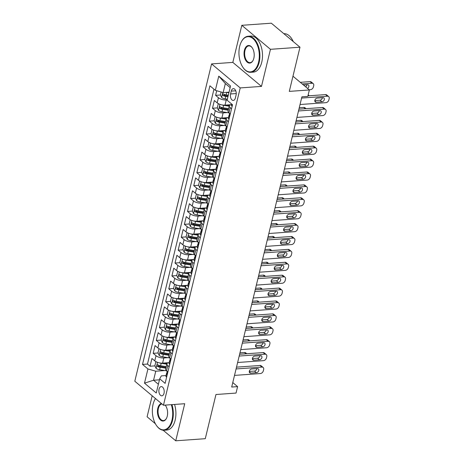 <?xml version="1.0" encoding="UTF-8"?>
<svg xmlns="http://www.w3.org/2000/svg" width="464" height="464" viewBox="0 0 464 464"><rect width="100%" height="100%" fill="white"/><g stroke="black" fill="none" stroke-linecap="round" stroke-linejoin="round"><path stroke-width="0.7" d="M164.018 393.298A4.628 2.656 -94.1 0 0 161.211 386.605A4.628 2.656 -94.1 0 0 159.065 389.145A4.628 2.656 -94.1 0 0 161.872 395.838A4.628 2.656 -94.1 0 0 164.018 393.298M152.18 395.786L147.1 416.794L155.388 423.742M211.578 63.916L134.809 381.234L163.456 405.234L240.224 87.922L211.578 63.916L232.835 62.396L261.481 86.403L270.454 49.317L241.808 25.311L232.835 62.396M241.808 25.311L271.336 23.2L299.982 47.206L289.298 91.385L309.372 89.946L292.97 76.2M163.137 430.232L175.746 440.8L205.274 438.689L215.963 394.51L236.043 393.072L237.603 386.622L232.777 382.58M270.454 49.317L299.982 47.206M216.717 90.735L215.598 95.352L220.452 95.01M224.083 94.749L225.15 94.673M231.559 108.727L230.19 107.584A5.783 2.303 -166.4 0 1 229.291 105.885A5.783 2.303 -166.4 0 1 231.559 104.673L224.994 105.137A5.783 2.303 -166.4 0 1 217.175 102.88L214.351 100.514L212.477 108.251L217.332 107.909M220.963 107.648L222.03 107.573M228.439 121.626L227.07 120.483A5.783 2.303 -166.4 0 1 226.171 118.784A5.783 2.303 -166.4 0 1 228.439 117.572L221.873 118.036A5.783 2.303 13.6 0 1 214.055 115.78L211.23 113.413L209.357 121.15L214.211 120.802M217.842 120.547L218.909 120.466M225.318 134.525L223.95 133.383A5.783 2.303 -166.4 0 1 223.051 131.683A5.783 2.303 -166.4 0 1 225.318 130.471L218.753 130.935A5.783 2.303 13.6 0 1 210.934 128.679L208.11 126.312L206.236 134.05L211.091 133.702M214.722 133.446L215.789 133.365M222.198 147.424L220.829 146.282A5.783 2.303 -166.4 0 1 219.93 144.582A5.783 2.303 -166.4 0 1 222.198 143.37L215.632 143.834A5.783 2.303 13.6 0 1 207.814 141.578L204.989 139.212L203.116 146.949L207.971 146.601M211.601 146.346L212.669 146.264M219.078 156.264L212.512 156.733A5.783 2.303 13.6 0 1 204.694 154.477L201.869 152.111L199.996 159.848L204.85 159.5M208.481 159.239L209.548 159.164M215.957 173.223L214.588 172.08A5.783 2.303 -166.4 0 1 213.689 170.381A5.783 2.303 -166.4 0 1 215.957 169.169L209.392 169.633A5.783 2.303 13.6 0 1 201.573 167.376L198.749 165.01L196.875 172.747L201.73 172.399M205.361 172.138L206.428 172.063M212.837 186.122L211.468 184.979A5.783 2.303 -166.4 0 1 210.569 183.28A5.783 2.303 -166.4 0 1 212.837 182.068L206.271 182.532A5.783 2.303 13.6 0 1 198.453 180.276L195.622 177.909L193.755 185.646L198.604 185.298M202.24 185.037L203.307 184.962M209.716 199.021L208.348 197.879A5.783 2.303 -166.4 0 1 207.449 196.179A5.783 2.303 -166.4 0 1 209.716 194.967L203.151 195.431A5.783 2.303 13.6 0 1 195.332 193.175L192.502 190.808L190.634 198.546L195.483 198.198M199.12 197.937L200.187 197.861M206.596 211.92L205.227 210.778A5.783 2.303 -166.4 0 1 204.328 209.078A5.783 2.303 -166.4 0 1 206.596 207.866L200.03 208.33A5.783 2.303 13.6 0 1 192.212 206.074L189.382 203.708L187.514 211.445L192.363 211.097M195.999 210.836L197.067 210.76M203.476 220.76L196.91 221.229A5.783 2.303 13.6 0 1 189.092 218.973L186.261 216.607L184.394 224.344L189.242 223.996M192.879 223.735L193.946 223.66M200.355 237.719L198.986 236.576A5.783 2.303 -166.4 0 1 198.087 234.877A5.783 2.303 -166.4 0 1 200.349 233.665L193.79 234.129A5.783 2.303 13.6 0 1 185.971 231.872L183.141 229.506L181.273 237.243L186.122 236.895M189.759 236.634L190.826 236.559M197.229 250.618L195.866 249.47A5.783 2.303 -166.4 0 1 194.967 247.776A5.783 2.303 -166.4 0 1 197.229 246.564L190.669 247.028A5.783 2.303 13.6 0 1 182.851 244.772L180.02 242.399L178.153 250.142L183.002 249.794M186.638 249.533L187.705 249.458M194.114 259.457L187.549 259.927A5.783 2.303 13.6 0 1 179.73 257.671L176.9 255.299L175.027 263.042L179.881 262.694M183.518 262.433L184.585 262.357M190.988 276.416L189.625 275.268A5.783 2.303 -166.4 0 1 188.726 273.574A5.783 2.303 -166.4 0 1 190.988 272.362L184.428 272.826A5.783 2.303 13.6 0 1 176.61 270.57L173.78 268.198L171.906 275.941L176.761 275.593M180.397 275.332L181.465 275.256M187.874 285.256L181.308 285.725A5.783 2.303 13.6 0 1 173.484 283.469L170.659 281.097L168.786 288.84L173.64 288.492M177.277 288.231L178.338 288.156M184.747 302.215L183.384 301.066A5.783 2.303 -166.4 0 1 182.485 299.367A5.783 2.303 -166.4 0 1 184.747 298.161L178.188 298.625A5.783 2.303 13.6 0 1 170.363 296.368L167.539 293.996L165.665 301.739L170.52 301.391M174.157 301.13L175.218 301.055M181.627 315.114L180.264 313.966A5.783 2.303 -166.4 0 1 179.365 312.266A5.783 2.303 -166.4 0 1 181.627 311.054L175.067 311.524A5.783 2.303 13.6 0 1 167.243 309.268L164.418 306.895L162.545 314.638L167.4 314.29M171.036 314.029L172.098 313.954M178.507 328.013L177.144 326.865A5.783 2.303 -166.4 0 1 176.245 325.165A5.783 2.303 -166.4 0 1 178.507 323.953L171.947 324.423A5.783 2.303 13.6 0 1 164.123 322.161L161.298 319.795L159.425 327.538L164.279 327.19M167.916 326.929L168.977 326.853M175.386 340.912L174.023 339.764A5.783 2.303 -166.4 0 1 173.124 338.065A5.783 2.303 -166.4 0 1 175.386 336.852L168.826 337.322A5.783 2.303 13.6 0 1 161.002 335.06L158.178 332.694L156.304 340.437L161.159 340.089M164.795 339.828L165.857 339.752M172.266 353.812L170.903 352.663A5.783 2.303 -166.4 0 1 170.004 350.964A5.783 2.303 -166.4 0 1 172.266 349.752L165.706 350.221A5.783 2.303 13.6 0 1 157.882 347.959L155.057 345.593L153.184 353.33L158.038 352.988M161.675 352.727L162.736 352.652M309.372 89.946L307.812 96.396L301.907 96.819L231.693 387.046L237.603 386.622M231.258 91.112L230.573 93.954A4.483 2.575 -94.1 0 0 233.288 100.433A4.483 2.575 -94.1 0 0 235.37 97.974L236.06 95.137A4.483 2.575 -94.1 0 0 233.34 88.653A4.483 2.575 -94.1 0 0 231.258 91.112L235.747 90.793M166.025 375.544L161.327 375.881L159.697 378.815L165.12 383.357L232.522 104.742L227.105 100.201L230.538 86.008L218.764 76.148L215.337 90.341L209.914 85.799L142.512 364.414L147.929 368.955L155.753 371.212L153.567 380.242L158.381 384.273M159.697 378.815L156.264 393.008L144.495 383.142L147.929 368.955M168.003 357.663L163.833 357.959A5.783 2.303 -166.4 0 1 156.014 355.702L153.184 353.33M169.145 366.705L167.782 365.562A5.783 2.303 -166.4 0 1 166.883 363.863A5.783 2.303 -166.4 0 1 169.145 362.651L162.586 363.121L163.833 357.959M171.123 344.764L166.953 345.059A5.783 2.303 -166.4 0 1 159.135 342.803L156.304 340.437M174.244 331.864L170.073 332.16A5.783 2.303 -166.4 0 1 162.255 329.904L159.425 327.538M177.364 318.965L173.194 319.261A5.783 2.303 -166.4 0 1 165.375 317.005L162.545 314.638M180.484 306.066L176.314 306.362A5.783 2.303 -166.4 0 1 168.496 304.106L165.665 301.739M183.605 293.167L179.435 293.463A5.783 2.303 -166.4 0 1 171.616 291.206L168.786 288.84M186.725 280.268L182.555 280.563A5.783 2.303 -166.4 0 1 174.737 278.307L171.906 275.941M189.846 267.368L185.675 267.664A5.783 2.303 -166.4 0 1 177.857 265.408L175.027 263.042M192.966 254.469L188.796 254.765A5.783 2.303 -166.4 0 1 180.977 252.509L178.153 250.142M196.086 241.57L191.916 241.866A5.783 2.303 -166.4 0 1 184.098 239.61L181.273 237.243M199.207 228.671L195.037 228.967A5.783 2.303 -166.4 0 1 187.218 226.71L184.394 224.344M202.327 215.772L198.157 216.067A5.783 2.303 -166.4 0 1 190.339 213.811L187.514 211.445M205.448 202.872L201.277 203.168A5.783 2.303 -166.4 0 1 193.459 200.912L190.634 198.546M208.568 189.973L204.398 190.275A5.783 2.303 -166.4 0 1 196.579 188.013L193.755 185.646M211.688 177.074L207.518 177.376A5.783 2.303 -166.4 0 1 199.7 175.114L196.875 172.747M214.809 164.175L210.644 164.476A5.783 2.303 -166.4 0 1 202.82 162.214L199.996 159.848M217.929 151.276L213.765 151.577A5.783 2.303 -166.4 0 1 205.941 149.321L203.116 146.949M221.05 138.376L216.885 138.678A5.783 2.303 -166.4 0 1 209.061 136.422L206.236 134.05M224.17 125.477L220.006 125.779A5.783 2.303 -166.4 0 1 212.181 123.523L209.357 121.15M227.29 112.578L223.126 112.88A5.783 2.303 -166.4 0 1 215.302 110.623L212.477 108.251M227.174 99.911L226.246 99.98A5.783 2.303 -166.4 0 1 218.422 97.724L215.598 95.352M213.968 89.192L147.471 364.06L150.063 366.229L154.918 365.887M162.586 363.121A5.783 2.303 13.6 0 1 154.761 360.859L151.937 358.492L150.063 366.229M230.312 113.889L228.943 112.746A5.783 2.303 -166.4 0 1 228.044 111.047L229.291 105.885M226.171 118.784L224.924 123.946A5.783 2.303 13.6 0 0 225.823 125.645L227.192 126.788M223.051 131.683L221.804 136.845A5.783 2.303 13.6 0 0 222.703 138.539L224.071 139.687M219.93 144.582L218.683 149.744A5.783 2.303 13.6 0 0 219.582 151.438L220.951 152.586M219.078 160.324L217.709 159.181A5.783 2.303 -166.4 0 1 216.81 157.482A5.783 2.303 -166.4 0 1 219.078 156.269M216.81 157.482L215.563 162.644A5.783 2.303 13.6 0 0 216.462 164.337L217.825 165.486M213.689 170.381L212.442 175.543A5.783 2.303 13.6 0 0 213.341 177.236L214.704 178.385M210.569 183.28L209.322 188.436A5.783 2.303 13.6 0 0 210.221 190.136L211.584 191.284M207.449 196.179L206.202 201.335A5.783 2.303 13.6 0 0 207.101 203.035L208.464 204.183M204.328 209.078L203.081 214.235A5.783 2.303 13.6 0 0 203.98 215.934L205.343 217.082M203.476 224.82L202.107 223.677A5.783 2.303 -166.4 0 1 201.208 221.978A5.783 2.303 -166.4 0 1 203.47 220.765M201.208 221.978L199.961 227.134A5.783 2.303 13.6 0 0 200.86 228.833L202.223 229.982M198.087 234.877L196.84 240.033A5.783 2.303 13.6 0 0 197.739 241.732L199.102 242.881M194.967 247.776L193.72 252.932A5.783 2.303 13.6 0 0 194.619 254.632L195.982 255.774M194.109 263.517L192.746 262.369A5.783 2.303 -166.4 0 1 191.847 260.675A5.783 2.303 -166.4 0 1 194.109 259.463M191.847 260.675L190.6 265.831A5.783 2.303 13.6 0 0 191.499 267.531L192.862 268.673M188.726 273.574L187.479 278.731A5.783 2.303 13.6 0 0 188.378 280.43L189.741 281.573M187.868 289.316L186.505 288.167A5.783 2.303 -166.4 0 1 185.606 286.468A5.783 2.303 -166.4 0 1 187.868 285.261M185.606 286.468L184.359 291.63A5.783 2.303 13.6 0 0 185.258 293.329L186.621 294.472M182.485 299.367L181.238 304.529A5.783 2.303 13.6 0 0 182.137 306.228L183.5 307.371M179.365 312.266L178.118 317.428A5.783 2.303 13.6 0 0 179.017 319.128L180.38 320.27M176.245 325.165L174.998 330.327A5.783 2.303 13.6 0 0 175.891 332.027L177.26 333.169M173.124 338.065L171.877 343.227A5.783 2.303 13.6 0 0 172.77 344.926L174.139 346.069M170.004 350.964L168.751 356.126A5.783 2.303 13.6 0 0 169.65 357.825L171.019 358.968M166.883 363.863L165.631 369.025A5.783 2.303 13.6 0 0 166.53 370.724L167.898 371.867M230.15 87.597L225.342 83.566L223.155 92.597L215.337 90.341M229.042 92.174L223.155 92.597M261.481 86.403L240.224 87.922M175.746 440.8L184.718 403.715L163.456 405.234M159.454 379.819L153.567 380.242L144.495 383.142M164.882 370.556L155.753 371.212M158.555 365.626L159.616 365.551M147.471 364.06L142.512 364.414M225.342 83.566L218.764 76.148M301.606 98.072L327.451 96.222A2.894 2.071 130 0 1 328.686 96.587A2.894 2.071 130 0 1 329.191 98.635L328.877 99.922A2.894 2.071 130 0 1 325.89 102.672L300.046 104.522M328.686 96.587L326.749 94.963A2.894 2.071 -50 0 0 325.513 94.604L307.945 95.862M232.174 106.186L232.012 106.186A3.834 1.525 -166.4 0 1 231.455 105.096L231.704 104.058M322.921 97.689A2.314 1.659 -50 0 1 323.907 97.979A2.314 1.659 -50 0 1 324.075 100.241A2.314 1.659 -50 0 1 321.923 101.819L316.251 102.225A2.314 1.659 -50 0 1 315.265 101.935A2.314 1.659 -50 0 1 315.097 99.673A2.314 1.659 -50 0 1 317.248 98.095L322.921 97.689M322.422 97.724A2.314 1.659 -50 0 1 319.986 100.195L314.812 100.566M221.102 92.005L220.4 94.905L221.641 97.492A3.834 1.525 13.6 0 0 225.156 98.873L227.343 99.209M302.215 83.949L311.965 83.247A2.894 2.071 130 0 1 313.2 83.613A2.894 2.071 130 0 1 313.705 85.66L313.391 86.948A2.894 2.071 130 0 1 310.404 89.697L309.181 89.784M226.38 92.365A3.834 1.525 13.6 0 0 226.716 92.423L228.903 92.759M300.278 82.325L310.033 81.629A2.894 2.071 -50 0 1 311.263 81.989L313.2 83.613M305.625 86.803A2.314 1.659 130 0 0 306.936 84.75M228.311 95.213L226.125 94.876A3.834 1.525 -166.4 0 1 223.335 93.972C222.418 94.001 222.291 94.517 222.958 95.52A3.834 1.525 13.6 0 0 225.748 96.419L227.934 96.756M228.114 96.013L225.539 95.619A1.955 0.777 -166.4 0 1 224.657 95.398L222.958 95.52M223.335 93.972L222.993 93.885M307.557 88.427A2.314 1.659 130 0 0 308.421 85.005A2.314 1.659 130 0 0 307.435 84.715L303.468 84.999M258.57 62.211A17.644 10.133 -94.1 0 0 254.237 39.852A17.644 10.133 -94.1 0 0 241.135 42.259A17.644 10.133 -94.1 0 0 239.673 46.383A17.644 10.133 -94.1 0 0 242.933 67.35A17.644 10.133 -94.1 0 0 258.57 62.211M241.216 42.096A18.079 10.382 85.9 0 1 241.297 41.934A18.079 10.382 85.9 0 1 248.188 36.238A18.079 10.382 85.9 0 1 259.156 62.379A18.079 10.382 85.9 0 1 250.769 72.303A18.079 10.382 85.9 0 1 243.136 67.645A18.079 10.382 85.9 0 1 243.032 67.495M253.843 58.255A8.822 5.063 85.9 0 1 253.112 60.314A8.822 5.063 85.9 0 1 246.564 61.521A8.822 5.063 85.9 0 1 244.4 50.338A8.822 5.063 85.9 0 1 252.219 47.769A8.822 5.063 85.9 0 1 253.843 58.255M252.317 47.92A8.387 4.814 -94.1 0 0 248.878 45.901A8.387 4.814 -94.1 0 0 244.986 50.506A8.387 4.814 -94.1 0 0 250.073 62.634A8.387 4.814 -94.1 0 0 253.193 60.152M283.858 33.686L283.846 33.686A18.079 10.382 85.9 0 1 293.26 41.574M248.188 36.238L250.786 36.053A18.079 10.382 85.9 0 1 261.754 62.193A18.079 10.382 85.9 0 1 253.367 72.117L250.769 72.303M155.481 398.553A17.644 10.133 -94.1 0 0 154.541 400.2A17.644 10.133 -94.1 0 0 153.079 404.324A17.644 10.133 -94.1 0 0 156.333 425.291A17.644 10.133 -94.1 0 0 171.97 420.158A17.644 10.133 -94.1 0 0 171.326 404.672M154.622 400.043A18.079 10.382 85.9 0 1 154.698 399.881A18.079 10.382 85.9 0 1 155.446 398.524M171.953 404.631A18.079 10.382 85.9 0 1 172.556 420.326A18.079 10.382 85.9 0 1 164.169 430.25A18.079 10.382 85.9 0 1 156.536 425.587A18.079 10.382 85.9 0 1 156.438 425.442M165.167 405.113A8.822 5.063 85.9 0 1 165.619 405.716A8.822 5.063 85.9 0 1 167.249 416.196A8.822 5.063 85.9 0 1 166.518 418.261A8.822 5.063 85.9 0 1 159.97 419.462A8.822 5.063 85.9 0 1 157.801 408.285A8.822 5.063 85.9 0 1 161.408 403.518M161.872 403.906A8.387 4.814 -94.1 0 0 158.392 408.453A8.387 4.814 -94.1 0 0 163.479 420.581A8.387 4.814 -94.1 0 0 166.599 418.093M174.551 404.446A18.079 10.382 85.9 0 1 175.154 420.14A18.079 10.382 85.9 0 1 166.767 430.064L164.169 430.25M165.723 405.867A8.387 4.814 -94.1 0 0 165.103 405.118M298.485 110.971L324.33 109.121A2.894 2.071 130 0 1 325.566 109.487A2.894 2.071 130 0 1 326.07 111.534L325.757 112.822A2.894 2.071 130 0 1 322.77 115.571L296.925 117.421M325.566 109.487L323.628 107.863A2.894 2.071 -50 0 0 322.393 107.503L298.92 109.179M229.054 119.086L228.891 119.086A3.834 1.525 -166.4 0 1 228.334 117.995L228.926 115.542A3.834 1.525 13.6 0 0 229.054 116.139L229.21 116.238M319.8 110.589A2.314 1.659 -50 0 1 320.786 110.879A2.314 1.659 -50 0 1 320.955 113.141A2.314 1.659 -50 0 1 318.797 114.718L313.13 115.124A2.314 1.659 -50 0 1 312.144 114.834A2.314 1.659 -50 0 1 311.976 112.572A2.314 1.659 -50 0 1 314.128 110.995L319.8 110.589M229.552 114.939L229.413 115.008A3.834 1.525 13.6 0 0 228.926 115.542M229.407 116.11L229.054 116.139C229.581 116.133 229.703 115.617 229.425 114.591A3.834 1.525 -166.4 0 1 229.303 113.993L229.494 113.204M319.302 110.623A2.314 1.659 -50 0 1 316.866 113.094L311.692 113.465M295.365 123.871L321.21 122.02A2.894 2.071 130 0 1 322.445 122.386A2.894 2.071 130 0 1 322.95 124.433L322.637 125.721A2.894 2.071 130 0 1 319.65 128.47L293.805 130.32M322.445 122.386L320.508 120.762A2.894 2.071 -50 0 0 319.273 120.402L295.8 122.078M225.933 131.985L225.771 131.985A3.834 1.525 -166.4 0 1 225.214 130.889L225.806 128.441A3.834 1.525 13.6 0 0 225.927 129.038L226.09 129.131M316.68 123.488A2.314 1.659 -50 0 1 317.666 123.778A2.314 1.659 -50 0 1 317.834 126.04A2.314 1.659 -50 0 1 315.677 127.617L310.01 128.023A2.314 1.659 -50 0 1 309.024 127.733A2.314 1.659 -50 0 1 308.856 125.471A2.314 1.659 -50 0 1 311.008 123.894L316.68 123.488M226.432 127.832L226.293 127.907A3.834 1.525 13.6 0 0 225.806 128.441M226.287 129.009L225.927 129.038C226.455 129.033 226.583 128.516 226.304 127.49A3.834 1.525 -166.4 0 1 226.183 126.892L226.374 126.104M316.181 123.523A2.314 1.659 -50 0 1 313.745 125.993L308.572 126.365M292.245 136.77L318.089 134.92A2.894 2.071 130 0 1 319.325 135.285A2.894 2.071 130 0 1 319.829 137.332L319.516 138.62A2.894 2.071 130 0 1 316.529 141.369L290.684 143.219M319.325 135.285L317.388 133.661A2.894 2.071 -50 0 0 316.152 133.301L292.674 134.978M222.813 144.884L222.65 144.884A3.834 1.525 -166.4 0 1 222.094 143.788L222.685 141.34A3.834 1.525 13.6 0 0 222.807 141.938L222.969 142.03M313.56 136.387A2.314 1.659 -50 0 1 314.546 136.677A2.314 1.659 -50 0 1 314.714 138.939A2.314 1.659 -50 0 1 312.556 140.517L306.89 140.923A2.314 1.659 -50 0 1 305.904 140.627A2.314 1.659 -50 0 1 305.735 138.371A2.314 1.659 -50 0 1 307.887 136.793L313.56 136.387M223.312 140.731L223.172 140.807A3.834 1.525 13.6 0 0 222.685 141.34M223.167 141.909L222.807 141.938C223.335 141.932 223.462 141.416 223.184 140.389A3.834 1.525 -166.4 0 1 223.062 139.792L223.254 139.003M313.061 136.422A2.314 1.659 -50 0 1 310.625 138.893L305.451 139.264M289.124 149.669L314.969 147.819A2.894 2.071 130 0 1 316.204 148.184A2.894 2.071 130 0 1 316.709 150.232L316.396 151.519A2.894 2.071 130 0 1 313.409 154.268L287.564 156.119M316.204 148.184L314.267 146.56A2.894 2.071 -50 0 0 313.032 146.201L289.553 147.877M219.692 157.783L219.53 157.783A3.834 1.525 -166.4 0 1 218.973 156.687L219.565 154.239A3.834 1.525 13.6 0 0 219.687 154.837L219.849 154.93M310.439 149.286A2.314 1.659 -50 0 1 311.425 149.576A2.314 1.659 -50 0 1 311.593 151.838A2.314 1.659 -50 0 1 309.436 153.416L303.769 153.816A2.314 1.659 -50 0 1 302.783 153.526A2.314 1.659 -50 0 1 302.615 151.27A2.314 1.659 -50 0 1 304.767 149.692L310.439 149.286M220.191 153.63L220.052 153.706A3.834 1.525 13.6 0 0 219.565 154.239M220.046 154.808L219.687 154.837C220.214 154.831 220.342 154.315 220.064 153.288A3.834 1.525 -166.4 0 1 219.942 152.691L220.133 151.902M309.94 149.321A2.314 1.659 -50 0 1 307.504 151.792L302.331 152.163M218.904 103.936L218.219 103.936L217.28 107.805L218.521 110.391A3.834 1.525 13.6 0 0 222.036 111.772L229.077 112.856M221.914 104.905A3.834 1.525 13.6 0 0 223.596 105.322L229.222 106.186M226.647 105.021L229.518 105.461M228.624 108.64L223.004 107.776A3.834 1.525 -166.4 0 1 220.214 106.871C219.298 106.9 219.17 107.416 219.837 108.419A3.834 1.525 13.6 0 0 222.627 109.318L228.253 110.188M228.433 109.446L222.418 108.518A1.955 0.777 -166.4 0 1 221.537 108.298L219.837 108.419M220.214 106.871L219.872 106.784M218.219 103.936L218.811 103.89M215.783 116.835L215.099 116.835L214.159 120.704L215.395 123.291A3.834 1.525 13.6 0 0 218.915 124.671L225.956 125.756M218.793 117.804A3.834 1.525 13.6 0 0 220.475 118.221L226.101 119.086M299.263 107.747L303.792 107.422A2.894 2.071 -50 0 1 305.022 107.787L306.078 108.669M223.526 117.92L226.397 118.361M225.504 121.539L219.884 120.675A3.834 1.525 -166.4 0 1 217.088 119.77C216.178 119.799 216.05 120.315 216.717 121.313A3.834 1.525 13.6 0 0 219.507 122.218L225.133 123.088M225.313 122.339L219.298 121.417A1.955 0.777 -166.4 0 1 218.416 121.197L216.717 121.313M217.088 119.77L216.752 119.683M215.099 116.835L215.69 116.789M212.663 129.734L211.978 129.734L211.039 133.603L212.274 136.19A3.834 1.525 13.6 0 0 215.795 137.57L222.836 138.655M215.673 130.703A3.834 1.525 13.6 0 0 217.355 131.121L222.981 131.985M296.142 120.646L300.672 120.321A2.894 2.071 -50 0 1 301.902 120.686L302.957 121.568M220.406 130.819L223.277 131.26M222.384 134.438L216.763 133.568A3.834 1.525 -166.4 0 1 213.968 132.669C213.057 132.698 212.93 133.214 213.597 134.212A3.834 1.525 13.6 0 0 216.386 135.117L222.012 135.987M222.192 135.239L216.178 134.316A1.955 0.777 -166.4 0 1 215.296 134.09L213.597 134.212M213.968 132.669L213.631 132.582M211.978 129.734L212.564 129.688M209.542 142.634L208.858 142.634L207.918 146.502L209.154 149.089A3.834 1.525 13.6 0 0 212.674 150.469L219.716 151.554M212.553 143.602A3.834 1.525 13.6 0 0 214.235 144.02L219.861 144.884M293.022 133.545L297.552 133.22A2.894 2.071 -50 0 1 298.781 133.586L299.837 134.467M217.285 143.718L220.156 144.159M219.263 147.337L213.643 146.467A3.834 1.525 -166.4 0 1 210.847 145.568C209.937 145.597 209.809 146.114 210.476 147.111A3.834 1.525 13.6 0 0 213.266 148.016L218.892 148.88M219.072 148.138L213.057 147.216A1.955 0.777 -166.4 0 1 212.176 146.989L210.476 147.111M210.847 145.568L210.511 145.481M208.858 142.634L209.444 142.587M286.004 162.568L311.849 160.718A2.894 2.071 130 0 1 313.084 161.083A2.894 2.071 130 0 1 313.589 163.131L313.275 164.418A2.894 2.071 130 0 1 310.288 167.168L284.444 169.018M313.084 161.083L311.147 159.459A2.894 2.071 -50 0 0 309.911 159.1L286.433 160.776M216.572 170.682L216.41 170.682A3.834 1.525 -166.4 0 1 215.853 169.586L216.444 167.139A3.834 1.525 13.6 0 0 216.566 167.73L216.729 167.829M307.319 162.185A2.314 1.659 -50 0 1 308.305 162.475A2.314 1.659 -50 0 1 308.473 164.737A2.314 1.659 -50 0 1 306.315 166.309L300.649 166.715A2.314 1.659 -50 0 1 299.663 166.425A2.314 1.659 -50 0 1 299.495 164.169A2.314 1.659 -50 0 1 301.646 162.591L307.319 162.185M217.071 166.53L216.932 166.605A3.834 1.525 13.6 0 0 216.444 167.139M216.926 167.707L216.566 167.73C217.094 167.73 217.222 167.214 216.943 166.187A3.834 1.525 -166.4 0 1 216.821 165.59L217.013 164.801M306.82 162.22A2.314 1.659 -50 0 1 304.384 164.691L299.21 165.062M206.422 155.533L205.738 155.533L204.798 159.401L206.033 161.988A3.834 1.525 13.6 0 0 209.554 163.369L216.595 164.453M209.432 156.501A3.834 1.525 13.6 0 0 211.114 156.919L216.74 157.783M289.901 146.444L294.431 146.119A2.894 2.071 -50 0 1 295.661 146.485L296.716 147.366M214.165 156.617L217.036 157.058M216.143 160.237L210.523 159.367A3.834 1.525 -166.4 0 1 207.727 158.462C206.816 158.497 206.689 159.007 207.356 160.01A3.834 1.525 13.6 0 0 210.146 160.915L215.772 161.779M215.951 161.037L209.937 160.115A1.955 0.777 -166.4 0 1 209.055 159.889L207.356 160.01M207.727 158.462L207.391 158.381M205.738 155.533L206.323 155.486M282.883 175.467L308.728 173.617A2.894 2.071 130 0 1 309.964 173.983A2.894 2.071 130 0 1 310.468 176.03L310.155 177.318A2.894 2.071 130 0 1 307.168 180.067L281.323 181.917M309.964 173.983L308.026 172.359A2.894 2.071 -50 0 0 306.791 171.999L283.313 173.675M213.452 183.582L213.289 183.582A3.834 1.525 -166.4 0 1 212.732 182.485L213.324 180.038A3.834 1.525 13.6 0 0 213.446 180.629L213.608 180.728M304.198 175.085A2.314 1.659 -50 0 1 305.184 175.375A2.314 1.659 -50 0 1 305.353 177.631A2.314 1.659 -50 0 1 303.195 179.208L297.528 179.614A2.314 1.659 -50 0 1 296.542 179.324A2.314 1.659 -50 0 1 296.374 177.068A2.314 1.659 -50 0 1 298.526 175.491L304.198 175.085M213.95 179.429L213.811 179.504A3.834 1.525 13.6 0 0 213.324 180.038M213.805 180.606L213.446 180.629C213.974 180.629 214.101 180.113 213.823 179.087A3.834 1.525 -166.4 0 1 213.701 178.489L213.892 177.7M303.7 175.119A2.314 1.659 -50 0 1 301.264 177.59L296.09 177.961M203.302 168.432L202.617 168.426L201.678 172.301L202.913 174.887A3.834 1.525 13.6 0 0 206.434 176.268L213.475 177.352M206.312 169.395A3.834 1.525 13.6 0 0 207.994 169.818L213.62 170.682M286.781 159.343L291.305 159.019A2.894 2.071 -50 0 1 292.54 159.384L293.596 160.266M211.045 169.517L213.916 169.957M213.022 173.136L207.402 172.266A3.834 1.525 -166.4 0 1 204.607 171.361C203.696 171.39 203.568 171.906 204.235 172.91A3.834 1.525 13.6 0 0 207.025 173.814L212.651 174.679M212.831 173.936L206.816 173.014A1.955 0.777 -166.4 0 1 205.935 172.788L204.235 172.91M204.607 171.361L204.27 171.28M202.617 168.426L203.203 168.386M279.763 188.367L305.608 186.516A2.894 2.071 130 0 1 306.843 186.882A2.894 2.071 130 0 1 307.348 188.929L307.035 190.217A2.894 2.071 130 0 1 304.048 192.966L278.203 194.816M306.843 186.882L304.906 185.258A2.894 2.071 -50 0 0 303.671 184.892L280.192 186.574M210.331 196.481L210.169 196.481A3.834 1.525 -166.4 0 1 209.612 195.385L210.204 192.937A3.834 1.525 13.6 0 0 210.325 193.529L210.488 193.627M301.072 187.984A2.314 1.659 -50 0 1 302.064 188.274A2.314 1.659 -50 0 1 302.232 190.53A2.314 1.659 -50 0 1 300.075 192.108L294.408 192.514A2.314 1.659 -50 0 1 293.422 192.224A2.314 1.659 -50 0 1 293.254 189.967A2.314 1.659 -50 0 1 295.406 188.39L301.072 187.984M210.83 192.328L210.691 192.403A3.834 1.525 13.6 0 0 210.204 192.937M210.685 193.505L210.325 193.529C210.853 193.529 210.981 193.012 210.702 191.986A3.834 1.525 -166.4 0 1 210.581 191.388L210.772 190.6M300.579 188.019A2.314 1.659 -50 0 1 298.143 190.489L292.97 190.861M200.181 181.331L199.491 181.325L198.557 185.2L199.793 187.787A3.834 1.525 13.6 0 0 203.313 189.167L210.354 190.246M203.191 182.294A3.834 1.525 13.6 0 0 204.873 182.717L210.494 183.582M283.661 172.243L288.185 171.918A2.894 2.071 -50 0 1 289.42 172.283L290.476 173.165M207.924 182.416L210.795 182.857M209.902 186.029L204.282 185.165A3.834 1.525 -166.4 0 1 201.486 184.26C200.576 184.289 200.448 184.805 201.115 185.809A3.834 1.525 13.6 0 0 203.905 186.714L209.531 187.578M209.711 186.835L203.696 185.913A1.955 0.777 -166.4 0 1 202.814 185.687L201.115 185.809M201.486 184.26L201.15 184.179M199.491 181.325L200.083 181.285M276.643 201.266L302.487 199.416A2.894 2.071 130 0 1 303.723 199.781A2.894 2.071 130 0 1 304.227 201.828L303.914 203.116A2.894 2.071 130 0 1 300.927 205.865L275.082 207.715M303.723 199.781L301.786 198.157A2.894 2.071 -50 0 0 300.55 197.792L277.072 199.474M207.211 209.38L207.048 209.38A3.834 1.525 -166.4 0 1 206.492 208.284L207.083 205.836A3.834 1.525 13.6 0 0 207.205 206.428L207.367 206.526M297.952 200.883A2.314 1.659 -50 0 1 298.944 201.173A2.314 1.659 -50 0 1 299.112 203.429A2.314 1.659 -50 0 1 296.954 205.007L291.288 205.413A2.314 1.659 -50 0 1 290.302 205.123A2.314 1.659 -50 0 1 290.133 202.867A2.314 1.659 -50 0 1 292.285 201.289L297.952 200.883M207.71 205.227L207.57 205.303A3.834 1.525 13.6 0 0 207.083 205.836M207.565 206.405L207.205 206.428C207.733 206.428 207.86 205.912 207.582 204.879A3.834 1.525 -166.4 0 1 207.46 204.288L207.652 203.499M297.459 200.918A2.314 1.659 -50 0 1 295.023 203.389L289.849 203.754M197.061 194.23L196.371 194.225L195.437 198.099L196.672 200.686A3.834 1.525 13.6 0 0 200.193 202.066L207.234 203.145M200.071 195.193A3.834 1.525 13.6 0 0 201.753 195.617L207.373 196.481M280.54 185.142L285.064 184.817A2.894 2.071 -50 0 1 286.3 185.182L287.355 186.064M204.804 195.315L207.675 195.756M206.782 198.928L201.161 198.064A3.834 1.525 -166.4 0 1 198.366 197.159C197.455 197.188 197.328 197.705 197.995 198.708A3.834 1.525 13.6 0 0 200.784 199.613L206.41 200.477M206.59 199.735L200.576 198.812A1.955 0.777 -166.4 0 1 199.694 198.586L197.995 198.708M198.366 197.159L198.029 197.078M196.371 194.225L196.962 194.184M273.522 214.165L299.367 212.315A2.894 2.071 130 0 1 300.602 212.68A2.894 2.071 130 0 1 301.107 214.728L300.794 216.015A2.894 2.071 130 0 1 297.807 218.764L271.962 220.615M300.602 212.68L298.665 211.056A2.894 2.071 -50 0 0 297.43 210.691L273.951 212.373M204.09 222.279L203.928 222.279A3.834 1.525 -166.4 0 1 203.371 221.183L203.963 218.735A3.834 1.525 13.6 0 0 204.085 219.327L204.247 219.426M294.831 213.782A2.314 1.659 -50 0 1 295.823 214.072A2.314 1.659 -50 0 1 295.991 216.328A2.314 1.659 -50 0 1 293.834 217.906L288.167 218.312A2.314 1.659 -50 0 1 287.181 218.022A2.314 1.659 -50 0 1 287.013 215.766A2.314 1.659 -50 0 1 289.165 214.188L294.831 213.782M204.589 218.126L204.45 218.196A3.834 1.525 13.6 0 0 203.963 218.735M204.444 219.304L204.085 219.327C204.612 219.327 204.74 218.811 204.462 217.778A3.834 1.525 -166.4 0 1 204.34 217.187L204.531 216.398M294.338 213.817A2.314 1.659 -50 0 1 291.902 216.288L286.729 216.653M270.402 227.064L296.247 225.214A2.894 2.071 130 0 1 297.482 225.574A2.894 2.071 130 0 1 297.987 227.627L297.673 228.914A2.894 2.071 130 0 1 294.686 231.664L268.842 233.514M297.482 225.574L295.545 223.955A2.894 2.071 -50 0 0 294.309 223.59L270.831 225.272M200.97 235.178L200.808 235.173A3.834 1.525 -166.4 0 1 200.251 234.082L200.842 231.635A3.834 1.525 13.6 0 0 200.964 232.226L201.127 232.325M291.711 226.681A2.314 1.659 -50 0 1 292.703 226.971A2.314 1.659 -50 0 1 292.871 229.228A2.314 1.659 -50 0 1 290.713 230.805L285.047 231.211A2.314 1.659 -50 0 1 284.061 230.921A2.314 1.659 -50 0 1 283.887 228.659A2.314 1.659 -50 0 1 286.044 227.087L291.711 226.681M201.469 231.026L201.33 231.095A3.834 1.525 13.6 0 0 200.842 231.635M201.324 232.203L200.964 232.226C201.492 232.226 201.62 231.71 201.341 230.678A3.834 1.525 -166.4 0 1 201.219 230.086L201.411 229.297M291.218 226.716A2.314 1.659 -50 0 1 288.776 229.187L283.603 229.552M267.281 239.963L293.126 238.113A2.894 2.071 130 0 1 294.362 238.473A2.894 2.071 130 0 1 294.866 240.526L294.553 241.814A2.894 2.071 130 0 1 291.566 244.563L265.721 246.413M294.362 238.473L292.424 236.855A2.894 2.071 -50 0 0 291.189 236.489L267.711 238.171M197.85 248.078L197.687 248.072A3.834 1.525 -166.4 0 1 197.13 246.981L197.722 244.528A3.834 1.525 13.6 0 0 197.844 245.125L198.006 245.224M288.591 239.581A2.314 1.659 -50 0 1 289.582 239.871A2.314 1.659 -50 0 1 289.751 242.127A2.314 1.659 -50 0 1 287.593 243.704L281.926 244.11A2.314 1.659 -50 0 1 280.94 243.82A2.314 1.659 -50 0 1 280.766 241.558A2.314 1.659 -50 0 1 282.924 239.981L288.591 239.581M198.348 243.925L198.209 243.994A3.834 1.525 13.6 0 0 197.722 244.528M198.203 245.102L197.844 245.125C198.372 245.125 198.499 244.609 198.221 243.577A3.834 1.525 -166.4 0 1 198.099 242.985L198.29 242.196M288.098 239.615A2.314 1.659 -50 0 1 285.656 242.086L280.482 242.452M264.155 252.863L290.006 251.012A2.894 2.071 130 0 1 291.241 251.372A2.894 2.071 130 0 1 291.746 253.425L291.433 254.713A2.894 2.071 130 0 1 288.446 257.462L262.595 259.312M291.241 251.372L289.304 249.754A2.894 2.071 -50 0 0 288.069 249.388L264.59 251.07M194.723 260.977L194.567 260.971A3.834 1.525 -166.4 0 1 194.01 259.881L194.602 257.427A3.834 1.525 13.6 0 0 194.723 258.025L194.886 258.123M285.47 252.474A2.314 1.659 -50 0 1 286.462 252.764A2.314 1.659 -50 0 1 286.63 255.026A2.314 1.659 -50 0 1 284.473 256.604L278.806 257.01A2.314 1.659 -50 0 1 277.82 256.72A2.314 1.659 -50 0 1 277.646 254.458A2.314 1.659 -50 0 1 279.804 252.88L285.47 252.474M195.228 256.824L195.089 256.894A3.834 1.525 13.6 0 0 194.602 257.427M195.077 258.001L194.723 258.025C195.251 258.025 195.379 257.508 195.1 256.476A3.834 1.525 -166.4 0 1 194.979 255.884L195.17 255.096M284.977 252.515A2.314 1.659 -50 0 1 282.535 254.98L277.362 255.351M261.035 265.762L286.885 263.912A2.894 2.071 130 0 1 288.121 264.271A2.894 2.071 130 0 1 288.625 266.319L288.312 267.612A2.894 2.071 130 0 1 285.325 270.361L259.475 272.211M288.121 264.271L286.184 262.653A2.894 2.071 -50 0 0 284.948 262.288L261.47 263.97M191.603 273.87L191.446 273.87A3.834 1.525 -166.4 0 1 190.89 272.78L191.481 270.326A3.834 1.525 13.6 0 0 191.603 270.924L191.765 271.022M282.35 265.373A2.314 1.659 -50 0 1 283.336 265.663A2.314 1.659 -50 0 1 283.51 267.925A2.314 1.659 -50 0 1 281.352 269.503L275.686 269.909A2.314 1.659 -50 0 1 274.694 269.619A2.314 1.659 -50 0 1 274.526 267.357A2.314 1.659 -50 0 1 276.683 265.779L282.35 265.373M192.108 269.723L191.968 269.793A3.834 1.525 13.6 0 0 191.481 270.326M191.957 270.901L191.603 270.924C192.131 270.924 192.258 270.408 191.98 269.375A3.834 1.525 -166.4 0 1 191.858 268.784L192.05 267.995M281.857 265.414A2.314 1.659 -50 0 1 279.415 267.879L274.241 268.25M257.914 278.661L283.765 276.811A2.894 2.071 130 0 1 285 277.17A2.894 2.071 130 0 1 285.499 279.218L285.192 280.511A2.894 2.071 130 0 1 282.205 283.26L256.354 285.111M285 277.17L283.063 275.552A2.894 2.071 -50 0 0 281.828 275.187L258.349 276.869M188.483 286.769L188.326 286.769A3.834 1.525 -166.4 0 1 187.769 285.679L188.361 283.226A3.834 1.525 13.6 0 0 188.483 283.823L188.645 283.922M279.229 278.272A2.314 1.659 -50 0 1 280.215 278.562A2.314 1.659 -50 0 1 280.389 280.824A2.314 1.659 -50 0 1 278.232 282.402L272.565 282.808A2.314 1.659 -50 0 1 271.573 282.518A2.314 1.659 -50 0 1 271.405 280.256A2.314 1.659 -50 0 1 273.563 278.678L279.229 278.272M188.987 282.622L188.848 282.692A3.834 1.525 13.6 0 0 188.361 283.226M188.836 283.8L188.483 283.823C189.01 283.823 189.138 283.307 188.86 282.274A3.834 1.525 -166.4 0 1 188.738 281.677L188.929 280.888M278.736 278.307A2.314 1.659 -50 0 1 276.295 280.778L271.121 281.149M254.794 291.56L280.645 289.71A2.894 2.071 130 0 1 281.874 290.07A2.894 2.071 130 0 1 282.379 292.117L282.071 293.41A2.894 2.071 130 0 1 279.084 296.16L253.234 298.01M281.874 290.07L279.943 288.451A2.894 2.071 -50 0 0 278.707 288.086L255.229 289.768M185.362 299.669L185.206 299.669A3.834 1.525 -166.4 0 1 184.649 298.578L185.24 296.125A3.834 1.525 13.6 0 0 185.362 296.722L185.525 296.821M276.109 291.172A2.314 1.659 -50 0 1 277.095 291.462A2.314 1.659 -50 0 1 277.263 293.724A2.314 1.659 -50 0 1 275.111 295.301L269.445 295.707A2.314 1.659 -50 0 1 268.453 295.417A2.314 1.659 -50 0 1 268.285 293.155A2.314 1.659 -50 0 1 270.442 291.578L276.109 291.172M185.867 295.522L185.728 295.591A3.834 1.525 13.6 0 0 185.24 296.125M185.716 296.699L185.362 296.722C185.89 296.722 186.018 296.206 185.739 295.174A3.834 1.525 -166.4 0 1 185.617 294.576L185.809 293.787M275.616 291.206A2.314 1.659 -50 0 1 273.174 293.677L268.001 294.048M251.674 304.454L277.524 302.609A2.894 2.071 130 0 1 278.754 302.969A2.894 2.071 130 0 1 279.258 305.016L278.951 306.31A2.894 2.071 130 0 1 275.964 309.059L250.113 310.903M278.754 302.969L276.822 301.351A2.894 2.071 -50 0 0 275.587 300.985L252.109 302.667M182.242 312.568L182.085 312.568A3.834 1.525 -166.4 0 1 181.528 311.477L182.12 309.024A3.834 1.525 13.6 0 0 182.242 309.621L182.404 309.72M272.989 304.071A2.314 1.659 -50 0 1 273.975 304.361A2.314 1.659 -50 0 1 274.143 306.623A2.314 1.659 -50 0 1 271.991 308.2L266.324 308.606A2.314 1.659 -50 0 1 265.333 308.316A2.314 1.659 -50 0 1 265.164 306.054A2.314 1.659 -50 0 1 267.322 304.477L272.989 304.071M182.746 308.421L182.607 308.49A3.834 1.525 13.6 0 0 182.12 309.024M182.596 309.598L182.242 309.621C182.77 309.621 182.897 309.105 182.619 308.073A3.834 1.525 -166.4 0 1 182.497 307.475L182.683 306.687M272.496 304.106A2.314 1.659 -50 0 1 270.054 306.576L264.88 306.948M248.553 317.353L274.404 315.508A2.894 2.071 130 0 1 275.633 315.868A2.894 2.071 130 0 1 276.138 317.915L275.831 319.209A2.894 2.071 130 0 1 272.844 321.958L246.993 323.802M275.633 315.868L273.702 314.25A2.894 2.071 -50 0 0 272.467 313.884L248.988 315.566M179.121 325.467L178.965 325.467A3.834 1.525 -166.4 0 1 178.408 324.377L179 321.923A3.834 1.525 13.6 0 0 179.121 322.521L179.284 322.619M269.868 316.97A2.314 1.659 -50 0 1 270.854 317.26A2.314 1.659 -50 0 1 271.022 319.522A2.314 1.659 -50 0 1 268.871 321.1L263.204 321.506A2.314 1.659 -50 0 1 262.212 321.216A2.314 1.659 -50 0 1 262.044 318.954A2.314 1.659 -50 0 1 264.202 317.376L269.868 316.97M179.626 321.32L179.487 321.39A3.834 1.525 13.6 0 0 179 321.923M179.475 322.497L179.121 322.521C179.649 322.521 179.777 322.004 179.498 320.972A3.834 1.525 -166.4 0 1 179.377 320.375L179.562 319.586M269.375 317.005A2.314 1.659 -50 0 1 266.933 319.476L261.76 319.847M245.433 330.252L271.283 328.408A2.894 2.071 130 0 1 272.513 328.767A2.894 2.071 130 0 1 273.018 330.815L272.71 332.108A2.894 2.071 130 0 1 269.723 334.857L243.873 336.702M272.513 328.767L270.582 327.143A2.894 2.071 -50 0 0 269.346 326.784L245.868 328.466M176.001 338.366L175.844 338.366A3.834 1.525 -166.4 0 1 175.288 337.276L175.879 334.822A3.834 1.525 13.6 0 0 176.001 335.42L176.163 335.518M266.748 329.869A2.314 1.659 -50 0 1 267.734 330.159A2.314 1.659 -50 0 1 267.902 332.421A2.314 1.659 -50 0 1 265.75 333.999L260.078 334.405A2.314 1.659 -50 0 1 259.092 334.115A2.314 1.659 -50 0 1 258.924 331.853A2.314 1.659 -50 0 1 261.081 330.275L266.748 329.869M176.506 334.219L176.366 334.289A3.834 1.525 13.6 0 0 175.879 334.822M176.355 335.391L176.001 335.42C176.529 335.42 176.656 334.904 176.378 333.871A3.834 1.525 -166.4 0 1 176.256 333.274L176.442 332.485M266.255 329.904A2.314 1.659 -50 0 1 263.813 332.375L258.639 332.746M242.312 343.151L268.163 341.307A2.894 2.071 130 0 1 269.393 341.666A2.894 2.071 130 0 1 269.897 343.714L269.59 345.007A2.894 2.071 130 0 1 266.603 347.756L240.752 349.601M269.393 341.666L267.461 340.042A2.894 2.071 -50 0 0 266.226 339.683L242.747 341.359M172.881 351.265L172.724 351.265A3.834 1.525 -166.4 0 1 172.167 350.175L172.759 347.722A3.834 1.525 13.6 0 0 172.881 348.319L173.043 348.418M263.627 342.768A2.314 1.659 -50 0 1 264.613 343.058A2.314 1.659 -50 0 1 264.782 345.32A2.314 1.659 -50 0 1 262.63 346.898L256.957 347.304A2.314 1.659 -50 0 1 255.971 347.014A2.314 1.659 -50 0 1 255.803 344.752A2.314 1.659 -50 0 1 257.961 343.174L263.627 342.768M173.385 347.118L173.246 347.188A3.834 1.525 13.6 0 0 172.759 347.722M173.234 348.29L172.881 348.319C173.408 348.319 173.53 347.803 173.258 346.77A3.834 1.525 -166.4 0 1 173.13 346.173L173.321 345.384M263.134 342.803A2.314 1.659 -50 0 1 260.693 345.274L255.519 345.645M239.192 356.05L265.043 354.2A2.894 2.071 130 0 1 266.272 354.566A2.894 2.071 130 0 1 266.777 356.613L266.464 357.906A2.894 2.071 130 0 1 263.482 360.65L237.632 362.5M266.272 354.566L264.341 352.942A2.894 2.071 -50 0 0 263.105 352.582L239.627 354.258M169.76 364.165L169.604 364.165A3.834 1.525 -166.4 0 1 169.047 363.074L169.638 360.621A3.834 1.525 13.6 0 0 169.76 361.218L169.923 361.317M260.507 355.668A2.314 1.659 -50 0 1 261.493 355.958A2.314 1.659 -50 0 1 261.661 358.22A2.314 1.659 -50 0 1 259.509 359.797L253.837 360.203A2.314 1.659 -50 0 1 252.851 359.913A2.314 1.659 -50 0 1 252.683 357.651A2.314 1.659 -50 0 1 254.84 356.074L260.507 355.668M170.265 360.018L170.126 360.087A3.834 1.525 13.6 0 0 169.638 360.621M170.114 361.189L169.76 361.218C170.288 361.218 170.41 360.702 170.131 359.67A3.834 1.525 -166.4 0 1 170.01 359.072L170.201 358.283M260.014 355.702A2.314 1.659 -50 0 1 257.572 358.173L252.399 358.544M193.94 207.13L193.25 207.124L192.316 210.998L193.552 213.585A3.834 1.525 13.6 0 0 197.072 214.965L204.114 216.044M196.951 208.092A3.834 1.525 13.6 0 0 198.633 208.516L204.253 209.38M277.42 198.041L281.944 197.716A2.894 2.071 -50 0 1 283.179 198.082L284.235 198.963M201.683 208.214L204.554 208.655M203.661 211.828L198.041 210.963A3.834 1.525 -166.4 0 1 195.245 210.059C194.335 210.088 194.207 210.604 194.874 211.607A3.834 1.525 13.6 0 0 197.664 212.512L203.29 213.376M203.47 212.634L197.455 211.712A1.955 0.777 -166.4 0 1 196.574 211.485L194.874 211.607M195.245 210.059L194.909 209.977M193.25 207.124L193.842 207.083M190.82 220.029L190.13 220.023L189.196 223.892L190.431 226.484A3.834 1.525 13.6 0 0 193.952 227.865L200.993 228.943M193.83 220.992A3.834 1.525 13.6 0 0 195.512 221.415L201.132 222.279M274.299 210.94L278.823 210.615A2.894 2.071 -50 0 1 280.059 210.981L281.114 211.862M198.563 221.113L201.434 221.554M200.541 224.727L194.921 223.863A3.834 1.525 -166.4 0 1 192.125 222.958C191.214 222.987 191.087 223.503 191.754 224.506A3.834 1.525 13.6 0 0 194.544 225.411L200.17 226.275M200.349 225.533L194.335 224.611A1.955 0.777 -166.4 0 1 193.453 224.385L191.754 224.506M192.125 222.958L191.789 222.877M190.13 220.023L190.721 219.982M187.7 232.928L187.009 232.922L186.076 236.791L187.311 239.383A3.834 1.525 13.6 0 0 190.832 240.764L197.873 241.843M190.71 233.891A3.834 1.525 13.6 0 0 192.392 234.314L198.012 235.178M271.179 223.839L275.703 223.515A2.894 2.071 -50 0 1 276.938 223.88L277.988 224.762M195.443 234.013L198.314 234.453M197.42 237.626L191.8 236.762A3.834 1.525 -166.4 0 1 189.005 235.857C188.094 235.886 187.966 236.402 188.633 237.406A3.834 1.525 13.6 0 0 191.423 238.31L197.049 239.175M197.229 238.432L191.214 237.51A1.955 0.777 -166.4 0 1 190.333 237.284L188.633 237.406M189.005 235.857L188.668 235.77M187.009 232.922L187.601 232.882M184.579 245.827L183.889 245.821L182.955 249.69L184.191 252.277A3.834 1.525 13.6 0 0 187.711 253.657L194.752 254.742M187.589 246.79A3.834 1.525 13.6 0 0 189.271 247.208L194.892 248.078M268.059 236.739L272.583 236.414A2.894 2.071 -50 0 1 273.818 236.779L274.868 237.661M192.322 246.912L195.193 247.353M194.3 250.525L188.68 249.661A3.834 1.525 -166.4 0 1 185.884 248.756C184.968 248.785 184.846 249.301 185.513 250.305A3.834 1.525 13.6 0 0 188.303 251.21L193.929 252.074M194.109 251.331L188.094 250.403A1.955 0.777 -166.4 0 1 187.212 250.183L185.513 250.305M185.884 248.756L185.548 248.669M183.889 245.821L184.481 245.781M181.459 258.726L180.769 258.721L179.835 262.589L181.07 265.176A3.834 1.525 13.6 0 0 184.591 266.556L191.632 267.641M184.469 259.689A3.834 1.525 13.6 0 0 186.151 260.107L191.771 260.977M264.938 249.638L269.462 249.313A2.894 2.071 -50 0 1 270.698 249.673L271.747 250.56M189.202 259.811L192.073 260.252M191.18 263.424L185.559 262.56A3.834 1.525 -166.4 0 1 182.764 261.655C181.847 261.684 181.726 262.201 182.393 263.204A3.834 1.525 13.6 0 0 185.182 264.109L190.808 264.973M190.988 264.231L184.974 263.303A1.955 0.777 -166.4 0 1 184.092 263.082L182.393 263.204M182.764 261.655L182.427 261.568M180.769 258.721L181.36 258.68M178.338 271.626L177.648 271.62L176.714 275.488L177.95 278.075A3.834 1.525 13.6 0 0 181.47 279.456L188.512 280.54M181.349 272.588A3.834 1.525 13.6 0 0 183.031 273.006L188.651 273.876M261.818 262.537L266.342 262.212A2.894 2.071 -50 0 1 267.577 262.572L268.627 263.453M186.081 272.704L188.952 273.151M188.059 276.324L182.433 275.459A3.834 1.525 -166.4 0 1 179.643 274.555C178.727 274.584 178.605 275.1 179.272 276.103A3.834 1.525 13.6 0 0 182.062 277.008L187.682 277.872M187.862 277.13L181.853 276.202A1.955 0.777 -166.4 0 1 180.972 275.981L179.272 276.103M179.643 274.555L179.307 274.468M177.648 271.62L178.24 271.579M175.218 284.525L174.528 284.519L173.594 288.388L174.829 290.974A3.834 1.525 13.6 0 0 178.35 292.355L185.385 293.439M178.228 285.488A3.834 1.525 13.6 0 0 179.91 285.905L185.53 286.775M258.697 275.436L263.221 275.111A2.894 2.071 -50 0 1 264.457 275.471L265.507 276.353M182.961 285.604L185.832 286.05M184.939 289.223L179.313 288.359A3.834 1.525 -166.4 0 1 176.523 287.454C175.607 287.483 175.485 287.999 176.152 289.002A3.834 1.525 13.6 0 0 178.942 289.907L184.562 290.771M184.742 290.029L178.733 289.101A1.955 0.777 -166.4 0 1 177.851 288.881L176.152 289.002M176.523 287.454L176.187 287.367M174.528 284.519L175.119 284.478M172.098 297.418L171.407 297.418L170.474 301.287L171.709 303.874A3.834 1.525 13.6 0 0 175.23 305.254L182.265 306.339M175.108 298.387A3.834 1.525 13.6 0 0 176.79 298.804L182.41 299.669M255.577 288.335L260.101 288.011A2.894 2.071 -50 0 1 261.336 288.37L262.386 289.252M179.841 298.503L182.712 298.949M181.818 302.122L176.192 301.258A3.834 1.525 -166.4 0 1 173.403 300.353C172.486 300.382 172.364 300.898 173.026 301.902A3.834 1.525 13.6 0 0 175.821 302.806L181.441 303.671M181.621 302.928L175.612 302A1.955 0.777 -166.4 0 1 174.731 301.78L173.026 301.902M173.403 300.353L173.066 300.266M171.407 297.418L171.999 297.378M168.977 310.317L168.287 310.317L167.353 314.186L168.589 316.773A3.834 1.525 13.6 0 0 172.109 318.153L179.145 319.238M171.987 311.286A3.834 1.525 13.6 0 0 173.669 311.704L179.29 312.568M252.457 301.235L256.981 300.91A2.894 2.071 -50 0 1 258.216 301.269L259.266 302.151M176.72 311.402L179.591 311.843M178.698 315.021L173.072 314.157A3.834 1.525 -166.4 0 1 170.282 313.252C169.366 313.281 169.244 313.797 169.905 314.801A3.834 1.525 13.6 0 0 172.701 315.706L178.321 316.57M178.501 315.827L172.492 314.899A1.955 0.777 -166.4 0 1 171.605 314.679L169.905 314.801M170.282 313.252L169.946 313.165M168.287 310.317L168.879 310.277M165.857 323.217L165.167 323.217L164.233 327.085L165.468 329.672A3.834 1.525 13.6 0 0 168.989 331.052L176.024 332.137M168.867 324.185A3.834 1.525 13.6 0 0 170.549 324.603L176.169 325.467M249.336 314.134L253.86 313.809A2.894 2.071 -50 0 1 255.096 314.169L256.145 315.05M173.6 324.301L176.465 324.742M175.578 327.92L169.952 327.056A3.834 1.525 -166.4 0 1 167.162 326.151C166.245 326.18 166.124 326.697 166.785 327.7A3.834 1.525 13.6 0 0 169.58 328.605L175.201 329.469M175.38 328.727L169.372 327.799A1.955 0.777 -166.4 0 1 168.484 327.578L166.785 327.7M167.162 326.151L166.825 326.064M165.167 323.217L165.758 323.176M162.736 336.116L162.046 336.116L161.112 339.984L162.348 342.571A3.834 1.525 13.6 0 0 165.868 343.952L172.904 345.036M165.747 337.084A3.834 1.525 13.6 0 0 167.429 337.502L173.049 338.366M246.216 327.033L250.74 326.708A2.894 2.071 -50 0 1 251.975 327.068L253.025 327.949M170.479 337.2L173.345 337.641M172.457 340.82L166.831 339.955A3.834 1.525 -166.4 0 1 164.041 339.051C163.125 339.08 163.003 339.596 163.664 340.599A3.834 1.525 13.6 0 0 166.46 341.504L172.08 342.368M172.26 341.626L166.251 340.698A1.955 0.777 -166.4 0 1 165.364 340.477L163.664 340.599M164.041 339.051L163.705 338.964M162.046 336.116L162.638 336.075M159.616 349.015L158.926 349.015L157.992 352.884L159.227 355.47A3.834 1.525 13.6 0 0 162.748 356.851L169.783 357.935M162.626 349.984A3.834 1.525 13.6 0 0 164.308 350.401L169.928 351.265M243.095 339.926L247.619 339.607A2.894 2.071 -50 0 1 248.855 339.967L249.905 340.849M167.359 350.1L170.224 350.54M169.337 353.719L163.711 352.855A3.834 1.525 -166.4 0 1 160.921 351.95C160.005 351.979 159.883 352.495 160.544 353.498A3.834 1.525 13.6 0 0 163.34 354.403L168.96 355.267M169.14 354.525L163.131 353.597A1.955 0.777 -166.4 0 1 162.243 353.377L160.544 353.498M160.921 351.95L160.585 351.863M158.926 349.015L159.517 348.974M236.072 368.95L261.922 367.099A2.894 2.071 130 0 1 263.152 367.465A2.894 2.071 130 0 1 263.656 369.512L263.343 370.8A2.894 2.071 130 0 1 260.362 373.549L234.511 375.399M263.152 367.465L261.22 365.841A2.894 2.071 -50 0 0 259.985 365.481L236.507 367.157M166.64 377.064L166.483 377.064A3.834 1.525 -166.4 0 1 165.926 375.973L166.518 373.52A3.834 1.525 13.6 0 0 166.64 374.117L166.802 374.216M257.387 368.567A2.314 1.659 -50 0 1 258.373 368.857A2.314 1.659 -50 0 1 258.541 371.119A2.314 1.659 -50 0 1 256.389 372.696L250.717 373.102A2.314 1.659 -50 0 1 249.731 372.812A2.314 1.659 -50 0 1 249.562 370.55A2.314 1.659 -50 0 1 251.72 368.973L257.387 368.567M167.139 372.917L167.005 372.986A3.834 1.525 13.6 0 0 166.518 373.52M166.994 374.088L166.64 374.117C167.168 374.112 167.289 373.601 167.011 372.569A3.834 1.525 -166.4 0 1 166.889 371.971L167.081 371.183M256.894 368.602A2.314 1.659 -50 0 1 254.452 371.072L249.278 371.444M156.496 361.914L155.805 361.914L154.872 365.783L156.107 368.37A3.834 1.525 13.6 0 0 159.622 369.75L166.663 370.835M159.506 362.883A3.834 1.525 13.6 0 0 161.188 363.3L166.808 364.165M239.975 352.826L244.499 352.507A2.894 2.071 -50 0 1 245.734 352.866L246.784 353.748M164.239 362.999L167.104 363.44M166.216 366.618L160.59 365.754A3.834 1.525 -166.4 0 1 157.801 364.849C156.884 364.878 156.762 365.394 157.424 366.398A3.834 1.525 13.6 0 0 160.219 367.297L165.839 368.167M166.019 367.424L160.01 366.496A1.955 0.777 -166.4 0 1 159.123 366.276L157.424 366.398M157.801 364.849L157.464 364.762M155.805 361.914L156.397 361.868M165.706 350.221L166.953 345.059M168.826 337.322L170.073 332.16M171.947 324.423L173.194 319.261M175.067 311.524L176.314 306.362M178.188 298.625L179.435 293.463M181.308 285.725L182.555 280.563M184.428 272.826L185.675 267.664M187.549 259.927L188.796 254.765M190.669 247.028L191.916 241.866M193.79 234.129L195.037 228.967M196.91 221.229L198.157 216.067M200.03 208.33L201.277 203.168M203.151 195.431L204.398 190.275M206.271 182.532L207.518 177.376M209.392 169.633L210.644 164.476M212.512 156.733L213.765 151.577M215.632 143.834L216.885 138.678M218.753 130.935L220.006 125.779M221.873 118.036L223.126 112.88M224.994 105.137L226.246 99.98M217.175 102.88L218.422 97.724M154.761 360.859L156.014 355.702M157.882 347.959L159.135 342.803M161.002 335.06L162.255 329.904M164.123 322.161L165.375 317.005M167.243 309.268L168.496 304.106M170.363 296.368L171.616 291.206M173.484 283.469L174.737 278.307M176.61 270.57L177.857 265.408M179.73 257.671L180.977 252.509M182.851 244.772L184.098 239.61M185.971 231.872L187.218 226.71M189.092 218.973L190.339 213.811M192.212 206.074L193.459 200.912M195.332 193.175L196.579 188.013M198.453 180.276L199.7 175.114M201.573 167.376L202.82 162.214M204.694 154.477L205.941 149.321M207.814 141.578L209.061 136.422M210.934 128.679L212.181 123.523M214.055 115.78L215.302 110.623M228.943 112.746L230.19 107.584M225.823 125.645L227.07 120.483M222.703 138.539L223.95 133.383M219.582 151.438L220.829 146.282M216.462 164.337L217.709 159.181M213.341 177.236L214.588 172.08M210.221 190.136L211.468 184.979M207.101 203.035L208.348 197.879M203.98 215.934L205.227 210.778M200.86 228.833L202.107 223.677M197.739 241.732L198.986 236.576M194.619 254.632L195.866 249.47M191.499 267.531L192.746 262.369M188.378 280.43L189.625 275.268M185.258 293.329L186.505 288.167M182.137 306.228L183.384 301.066M179.017 319.128L180.264 313.966M175.891 332.027L177.144 326.865M172.77 344.926L174.023 339.764M169.65 357.825L170.903 352.663M166.53 370.724L167.782 365.562M236.246 93.548L230.573 93.954M325.513 94.604L327.451 96.222M232.058 106.186L232.429 104.661M321.923 101.819L319.986 100.195M316.251 102.225L314.807 101.013M311.965 83.247L310.033 81.629M222.801 92.493L221.606 97.428M225.748 96.419L225.156 98.873M226.716 92.423L226.125 94.876M322.393 107.503L324.33 109.121M228.938 119.086L230.214 113.808M318.797 114.718L316.866 113.094M313.13 115.124L311.686 113.912M319.273 120.402L321.21 122.02M225.817 131.985L227.093 126.707M315.677 127.617L313.745 125.993M310.01 128.023L308.566 126.811M316.152 133.301L318.089 134.92M222.697 144.884L223.973 139.606M312.556 140.517L310.625 138.893M306.89 140.923L305.445 139.71M313.032 146.201L314.969 147.819M219.576 157.783L220.852 152.505M309.436 153.416L307.504 151.792M303.769 153.816L302.325 152.61M308.461 95.822L308.038 95.468M219.93 104.354L218.486 110.328M222.627 109.318L222.036 111.772M223.596 105.322L223.004 107.776M305.341 108.721L303.792 107.422M216.81 117.253L215.366 123.227M219.507 122.218L218.915 124.671M220.475 118.221L219.884 120.675M302.215 121.62L300.672 120.321M213.689 130.152L212.245 136.126M216.386 135.117L215.795 137.57M217.355 131.121L216.763 133.568M299.094 134.519L297.552 133.22M210.569 143.051L209.125 149.025M213.266 148.016L212.674 150.469M214.235 144.02L213.643 146.467M309.911 159.1L311.849 160.718M216.456 170.682L217.732 165.404M306.315 166.309L304.384 164.691M300.649 166.715L299.205 165.509M295.974 147.419L294.431 146.119M207.449 155.95L206.004 161.924M210.146 160.915L209.554 163.369M211.114 156.919L210.523 159.367M306.791 171.999L308.728 173.617M213.336 183.582L214.612 178.304M303.195 179.208L301.264 177.59M297.528 179.614L296.084 178.408M292.854 160.318L291.305 159.019M204.328 168.85L202.884 174.824M207.025 173.814L206.434 176.268M207.994 169.818L207.402 172.266M303.671 184.892L305.608 186.516M210.215 196.481L211.491 191.203M300.075 192.108L298.143 190.489M294.408 192.514L292.964 191.301M289.733 173.217L288.185 171.918M201.208 181.749L199.764 187.723M203.905 186.714L203.313 189.167M204.873 182.717L204.282 185.165M300.55 197.792L302.487 199.416M207.095 209.38L208.371 204.102M296.954 205.007L295.023 203.389M291.288 205.413L289.843 204.201M286.613 186.116L285.064 184.817M198.087 194.648L196.643 200.622M200.784 199.613L200.193 202.066M201.753 195.617L201.161 198.064M297.43 210.691L299.367 212.315M203.974 222.279L205.25 217.001M293.834 217.906L291.902 216.288M288.167 218.312L286.723 217.1M294.309 223.59L296.247 225.214M200.854 235.178L202.13 229.9M290.713 230.805L288.776 229.187M285.047 231.211L283.603 229.999M291.189 236.489L293.126 238.113M197.734 248.072L199.01 242.8M287.593 243.704L285.656 242.086M281.926 244.11L280.482 242.898M288.069 249.388L290.006 251.012M194.613 260.971L195.889 255.699M284.473 256.604L282.535 254.98M278.806 257.01L277.356 255.797M284.948 262.288L286.885 263.912M191.493 273.87L192.769 268.598M281.352 269.503L279.415 267.879M275.686 269.909L274.236 268.697M281.828 275.187L283.765 276.811M188.372 286.769L189.648 281.497M278.232 282.402L276.295 280.778M272.565 282.808L271.115 281.596M278.707 288.086L280.645 289.71M185.252 299.669L186.528 294.396M275.111 295.301L273.174 293.677M269.445 295.707L267.995 294.495M275.587 300.985L277.524 302.609M182.132 312.568L183.408 307.296M271.991 308.2L270.054 306.576M266.324 308.606L264.874 307.394M272.467 313.884L274.404 315.508M179.011 325.467L180.287 320.195M268.871 321.1L266.933 319.476M263.204 321.506L261.754 320.293M269.346 326.784L271.283 328.408M175.891 338.366L177.167 333.094M265.75 333.999L263.813 332.375M260.078 334.405L258.634 333.193M266.226 339.683L268.163 341.307M172.77 351.265L174.046 345.987M262.63 346.898L260.693 345.274M256.957 347.304L255.513 346.092M263.105 352.582L265.043 354.2M169.65 364.165L170.926 358.887M259.509 359.797L257.572 358.173M253.837 360.203L252.393 358.991M283.492 199.015L281.944 197.716M194.967 207.547L193.523 213.515M197.664 212.512L197.072 214.965M198.633 208.516L198.041 210.963M280.372 211.915L278.823 210.615M191.847 220.446L190.402 226.415M194.544 225.411L193.952 227.865M195.512 221.415L194.921 223.863M277.252 224.814L275.703 223.515M188.726 233.346L187.282 239.314M191.423 238.31L190.832 240.764M192.392 234.314L191.8 236.762M274.131 237.713L272.583 236.414M185.606 246.245L184.162 252.213M188.303 251.21L187.711 253.657M189.271 247.208L188.68 249.661M271.011 250.612L269.462 249.313M182.485 259.144L181.041 265.112M185.182 264.109L184.591 266.556M186.151 260.107L185.559 262.56M267.89 263.511L266.342 262.212M179.365 272.043L177.921 278.011M182.062 277.008L181.47 279.456M183.031 273.006L182.433 275.459M264.77 276.411L263.221 275.111M176.245 284.942L174.8 290.911M178.942 289.907L178.35 292.355M179.91 285.905L179.313 288.359M261.65 289.304L260.101 288.011M173.124 297.842L171.68 303.81M175.821 302.806L175.23 305.254M176.79 298.804L176.192 301.258M258.529 302.203L256.981 300.91M170.004 310.735L168.56 316.709M172.701 315.706L172.109 318.153M173.669 311.704L173.072 314.157M255.409 315.102L253.86 313.809M166.883 323.634L165.439 329.608M169.58 328.605L168.989 331.052M170.549 324.603L169.952 327.056M252.288 328.002L250.74 326.708M163.763 336.533L162.319 342.507M166.46 341.504L165.868 343.952M167.429 337.502L166.831 339.955M249.168 340.901L247.619 339.607M160.643 349.433L159.198 355.407M163.34 354.403L162.748 356.851M164.308 350.401L163.711 352.855M259.985 365.481L261.922 367.099M166.53 377.064L167.806 371.786M256.389 372.696L254.452 371.072M250.717 373.102L249.272 371.89M246.048 353.8L244.499 352.507M157.522 362.332L156.072 368.306M160.219 367.297L159.622 369.75M161.188 363.3L160.59 365.754M241.135 42.259L241.297 41.934M242.933 67.35L243.136 67.645M154.541 400.2L154.698 399.881M156.333 425.291L156.536 425.587M309.198 95.77L308.171 94.911"/></g></svg>
